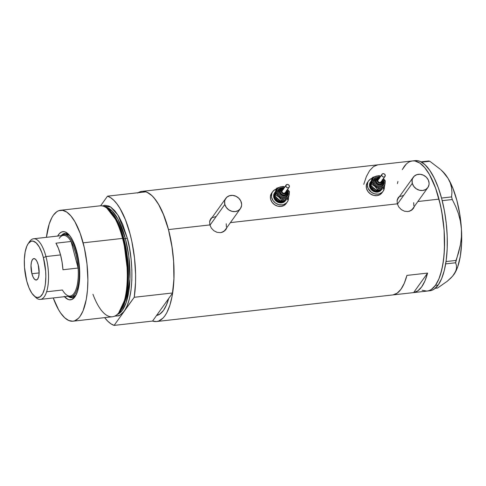 <?xml version="1.0" encoding="UTF-8"?>
<svg xmlns="http://www.w3.org/2000/svg" width="486" height="486" viewBox="0 0 486 486"><rect width="100%" height="100%" fill="white"/><g stroke="black" fill="none" stroke-linecap="round" stroke-linejoin="round"><path stroke-width="0.73" d="M397.414 204.144L412.304 183.325A8.93 7.709 -144.4 0 1 413.307 177.202A8.93 7.709 -144.4 0 1 421.842 174.589A8.93 7.709 -144.4 0 1 428.834 181.466A8.93 7.709 -144.4 0 1 427.832 187.59A8.93 7.709 -144.4 0 1 419.29 190.202A8.93 7.709 -144.4 0 1 412.304 183.325L397.414 204.144M413.307 177.202L398.149 198.391A8.93 7.709 35.6 0 0 397.08 200.73L398.052 198.525M209.952 225.243L224.842 204.424A8.93 7.709 -144.4 0 1 225.844 198.3A8.93 7.709 -144.4 0 1 234.38 195.688A8.93 7.709 -144.4 0 1 241.372 202.565A8.93 7.709 -144.4 0 1 240.37 208.688A8.93 7.709 -144.4 0 1 231.828 211.301A8.93 7.709 -144.4 0 1 224.842 204.424L209.952 225.243M225.844 198.3L210.687 219.49A8.93 7.709 35.6 0 0 209.618 221.829L210.59 219.623M413.173 208.707A9.301 8.031 35.6 0 0 413.981 206.957L413.805 207.467M413.386 208.421L414.455 206.289L412.426 209.515L411.12 210.505L407.961 211.556L404.522 211.24L401.321 209.63L398.806 207.018L397.323 203.822L397.098 200.566L397.481 199.06L399.826 196.046L398.259 197.595M225.711 229.805A9.301 8.031 35.6 0 0 226.519 228.055L226.342 228.566M225.929 229.52L226.992 227.387L224.963 230.619L222.145 232.296L220.498 232.654L217.06 232.338L213.858 230.729L211.343 228.116L209.861 224.921L209.636 221.665L210.019 220.158L212.364 217.145L210.796 218.694M168.691 298.513A59.529 21.676 83.6 0 1 156.528 315.517L159.821 314.114L163.503 310.384L166.637 304.582L168.691 298.513L172.664 292.961L173.97 278.168L173.678 261.972L171.807 245.418L168.472 229.58L209.861 224.921L168.472 229.58A65.482 23.844 83.6 0 1 156.577 321.525A65.482 23.844 83.6 0 1 152.555 321.07L114.125 325.395A65.482 23.844 83.6 0 1 104.666 317.631L107.819 321.252L110.972 323.84L114.125 325.395L124.179 311.338L119.641 315.469L114.702 316.131L118.851 315.809L122.508 313.342L134.233 297.286L172.664 292.961A65.482 23.844 -96.4 0 0 145.946 191.836L107.515 196.162A65.482 23.844 83.6 0 1 134.233 297.286L135.545 282.494L135.6 274.505L134.507 257.999L131.882 241.67L130.041 233.906L125.467 219.806L119.945 208.36L116.932 203.871L113.827 200.305L110.674 197.717L107.515 196.162L100.626 205.797L107.515 196.162L145.946 191.836L149.099 193.398L152.258 195.98L155.362 199.546L158.369 204.035L163.897 215.48L168.472 229.58L172.196 247.963L173.593 260.721L173.927 279.401L172.135 296.108L169.833 305.427L166.734 312.856L164.924 315.779L162.968 318.13L158.673 321.027L156.377 321.544L152.555 321.07L156.528 315.517L152.555 321.07L114.125 325.395L134.233 297.286L172.664 292.961L156.528 315.517L168.691 298.513L166.364 305.22L163.503 310.384L160.186 313.853L156.528 315.517A59.529 21.676 83.6 0 0 168.691 298.513M156.577 321.525L429.849 290.768A65.482 23.844 -96.4 0 0 438.196 285.021L435.444 285.331L438.894 278.952L441.604 270.532L443.481 260.405L444.447 248.954L444.113 230.273L442.716 217.515L440.438 205.08L435.565 188.076L429.332 174.34L424.685 167.597L419.849 163.102L415.008 161.018L412.644 160.915L410.348 161.437L412.644 160.915L415.008 161.018L419.849 163.102L424.685 167.597L429.332 174.34L435.565 188.076L438.992 199.132L441.677 211.228L444.113 230.273L444.569 242.872L444.083 254.816L442.655 265.66L440.346 274.979L438.894 278.952L435.444 285.331A65.482 23.844 83.6 0 1 427.091 291.078A65.482 23.844 -96.4 0 0 438.992 199.132L417.875 201.514L438.992 199.132A65.482 23.844 -96.4 0 0 412.444 160.933A65.482 23.844 83.6 0 1 441.628 210.96A65.482 23.844 83.6 0 1 435.444 285.331L431.392 289.437L429.187 290.579L426.896 291.102L422.121 290.264L426.896 291.102L429.187 290.579L431.392 289.437L435.444 285.331L438.196 285.021A65.482 23.844 -96.4 0 0 444.386 210.651A65.482 23.844 -96.4 0 0 415.202 160.623L141.93 191.381A65.482 23.844 83.6 0 1 168.472 229.58L163.096 213.518L158.813 204.788L154.165 198.045L151.76 195.506L146.9 192.195L144.488 191.466L142.125 191.363L139.834 191.885L137.629 193.027M230.413 222.612L397.323 203.822L230.413 222.612M138.109 192.717A65.482 23.844 83.6 0 1 141.93 191.381M226.033 229.368L223.657 231.603L220.498 232.654L217.06 232.338L213.858 230.729L211.343 228.116L209.861 224.921L209.636 221.665L210.711 218.815M413.495 208.269L411.12 210.505L407.961 211.556L404.522 211.24L401.321 209.63L398.806 207.018L397.323 203.822L397.098 200.566L398.174 197.717M413.629 292.59L392.967 294.917A65.482 23.844 -96.4 0 0 406.916 275.41L427.577 273.083A65.482 23.844 83.6 0 1 413.629 292.59L392.967 294.917L397.19 293.149L401.011 289.206L404.291 283.229L406.916 275.41L427.577 273.083L413.629 292.59L427.577 273.083L424.952 280.902L421.672 286.88L417.851 290.822L413.629 292.59M397.439 183.593L397.931 181.478L397.439 183.593M404.097 166.68L402.287 169.602L406.053 164.335L404.097 166.68A65.482 23.844 83.6 0 1 412.444 160.933M377.707 164.851L373.479 166.613L369.658 170.556L366.383 176.54L363.753 184.352M211.313 218.22L211.993 217.661A9.301 8.031 35.6 0 0 210.608 218.979M226.215 223.754L226.403 226.926M225.304 229.75L224.313 230.899L221.659 232.442M212.807 217.57L215.808 216.598M398.775 197.122L399.456 196.563A9.301 8.031 35.6 0 0 398.07 197.881M413.671 202.656L413.865 205.827M412.766 208.652L411.776 209.8L409.121 211.343M400.27 196.472L403.271 195.5M221.677 232.436A8.93 7.709 35.6 0 0 225.212 229.884L240.37 208.688M224.842 204.424L226.288 207.449L228.772 209.873L231.919 211.325L235.242 211.586L238.243 210.614L240.461 208.561L241.56 205.73L241.627 204.163L240.795 201.004L238.79 198.227L235.923 196.253L232.624 195.378L229.398 195.743L226.737 197.286L225.048 199.776L224.654 201.259L224.842 204.424M409.139 211.337A8.93 7.709 35.6 0 0 412.675 208.786L427.832 187.59M412.304 183.325L413.75 186.351L416.235 188.775L419.382 190.226L422.705 190.488L425.706 189.516L427.923 187.462L429.023 184.631L429.089 183.064L428.257 179.905L426.252 177.129L423.385 175.154L420.086 174.28L416.86 174.644L414.2 176.187L412.511 178.678L412.116 180.16L412.304 183.325M442.582 171.388L447.989 178.265L450.285 182.924L451.561 187.626L451.944 192.31L451.597 196.915L441.537 198.045L451.597 196.915L452.284 199.527L455.68 206.465L458.438 213.682L460.412 221.239L461.439 229.167L461.402 237.083L460.382 244.993L458.523 252.811L456.014 260.441L446.033 261.565L456.014 260.441L455.625 262.774L456.415 265.453L456.5 268.333L455.698 271.364L453.875 274.578L450.996 277.931L447.217 281.297L437.558 288.028L435.249 288.283L437.558 288.028L447.217 281.297L452.557 276.248L455.698 271.364L456.5 268.333L456.415 265.453L455.625 262.774L445.668 263.892L455.625 262.774L460.382 244.993L461.402 237.083L461.439 229.167A56.182 20.461 -96.4 0 0 447.989 178.265L450.285 182.924L451.561 187.626L451.944 192.31L451.597 196.915L452.284 199.527L455.68 206.465L458.438 213.682L460.412 221.239L461.439 229.167L461.603 243.371L460.321 256.231L457.691 266.881L454.161 274.171A56.182 20.461 -96.4 0 0 461.439 229.167L459.841 214.587L456.919 200.627L452.879 188.24L447.989 178.265A56.182 20.461 -96.4 0 0 442.594 171.4L440.845 169.772L444.599 173.654L447.989 178.265L444.599 173.654L440.845 169.772M421.629 162.178L429.806 161.261L440.328 169.298L429.806 161.261L421.629 162.178M442.217 200.663L452.284 199.527L442.217 200.663M428.725 160.975L421.022 161.844L428.725 160.975L429.806 161.261L428.725 160.975M429.648 290.792L431.945 290.27L434.15 289.121L438.196 285.021L441.646 278.642L444.362 270.222L446.233 260.095L447.199 248.644L447.217 236.311L446.282 223.572L444.435 210.918L441.744 198.823L438.317 187.766L434.284 178.168L429.8 170.392L425.031 164.748L420.171 161.443L417.76 160.708L415.396 160.605M68.034 296.296A32.368 11.786 -96.4 0 0 75.78 295.512A32.368 11.786 83.6 0 1 72.159 297.705A32.368 11.786 83.6 0 1 68.034 296.296M57.585 236.19L59.559 233.432L61.813 231.913L64.249 231.694L65.513 232.077L68.058 233.809L70.555 236.767L72.906 240.843L76.818 251.663A34.306 12.49 83.6 0 1 75.13 296.569A34.306 12.49 83.6 0 1 64.486 296.697M72.9 296.496L75.051 295.701L76.211 294.692A31.256 11.378 83.6 0 1 72.997 296.484M69.692 296.679A32.368 11.786 -96.4 0 0 72.639 297.62M72.991 321.197L112.418 316.763A55.811 20.321 -96.4 0 0 122.557 238.401L123.414 238.656A54.875 19.981 -96.4 0 0 107.406 208.488L106.276 207.71A55.811 20.321 83.6 0 1 122.557 238.401A55.811 20.321 -96.4 0 0 99.934 205.839L60.507 210.28A55.811 20.321 83.6 0 1 83.13 242.836L122.557 238.401L83.13 242.836A55.811 20.321 83.6 0 1 72.991 321.197A55.811 20.321 83.6 0 1 53.247 297.961L58.593 309.77L60.55 312.875L64.608 317.686L68.751 320.505L72.821 321.216L74.777 320.772L78.434 318.3L80.105 316.301L83.045 310.864L86.253 299.534L87.468 290.294L87.887 280.112L86.994 263.928L84.357 247.903L80.208 233.414L74.899 221.707L70.932 215.96L66.813 212.127L62.688 210.353L58.715 210.705L56.838 211.683L53.387 215.177L51.844 217.667L49.208 224.003L46.425 237.326A55.811 20.321 83.6 0 1 60.507 210.28M123.432 238.723L123.918 238.808L128.547 274.827L126.36 296.879L119.386 312.219A54.323 19.78 83.6 0 0 123.918 238.808L125.388 238.644A1.488 0.522 165.2 0 0 127.204 237.879C131.773 251.748 136.123 293.702 124.179 311.338L127.119 305.901L129.434 298.726L131.032 290.093L131.852 280.337L131.864 269.827L131.068 258.971L129.495 248.182L127.204 237.879A1.488 0.522 -14.8 0 1 125.388 238.644A54.323 19.78 -96.4 0 0 105.037 206.957L112.035 210.863L117.922 219.046L125.388 238.644L123.432 238.723M118.651 313.002L125.807 297.639L128.091 275.276L123.414 238.656L117.254 221.531L106.841 208.117M117.144 314.539L122.211 310.475L126.245 302.371L129.944 279.098L128.766 255.958L125.388 238.644A54.323 19.78 -96.4 0 1 117.144 314.539M107.74 208.719A54.323 19.78 83.6 0 1 123.918 238.808L117.891 222.011L107.74 208.719M102.297 205.949L104.751 205.305L108.815 206.015L110.887 207.164L115.012 210.997L118.973 216.744L122.624 224.186L127.204 237.879L118.043 215.195L110.65 207.006L102.297 205.949M57.658 236.062A34.306 12.49 83.6 0 1 68.07 233.815A34.306 12.49 83.6 0 1 76.818 251.663L78.768 261.292L79.74 274.572L79.169 283.757L77.529 291.393L74.959 296.818L71.679 299.564L69.243 299.783L67.979 299.4L64.17 296.339M118.189 313.525L119.113 312.522A54.875 19.981 -96.4 0 0 123.414 238.656L122.557 238.401A55.811 20.321 83.6 0 1 118.189 313.525A55.811 20.321 83.6 0 1 92.941 294.243M65.403 233.347A32.368 11.786 -96.4 0 0 62.743 234.92M61.212 235.661A32.368 11.786 83.6 0 1 64.917 233.371A32.368 11.786 83.6 0 1 68.933 234.702A32.368 11.786 -96.4 0 0 61.212 235.661M64.845 233.511L62.724 234.945M69.462 296.527L73.022 297.608M66.102 234.361L69.541 235.406A31.256 11.378 83.6 0 0 66.005 234.374L63.939 234.604A31.256 11.378 83.6 0 1 76.606 252.835A31.256 11.378 -96.4 0 0 61.57 235.619A31.256 11.378 83.6 0 1 63.939 234.604M59.286 238.322A30.509 11.111 83.6 0 1 71.09 241.481L78.106 268.041L62.955 269.748A30.509 11.111 -96.4 0 0 60.55 254.925L45.951 256.565A30.509 11.111 -96.4 0 0 29.537 241.67L28.121 243.759A28.425 10.352 83.6 0 1 43.412 257.641L45.951 256.565L60.55 254.925A30.509 11.111 -96.4 0 0 55.939 243.182L71.09 241.481A30.509 11.111 -96.4 0 0 63.332 235.418L33.583 238.772A30.509 11.111 83.6 0 1 45.951 256.565A30.509 11.111 83.6 0 1 40.405 299.406A30.509 11.111 83.6 0 1 34.883 296.509M33.971 295.755L35.818 297.481A30.509 11.111 -96.4 0 0 47.166 289.838A30.509 11.111 -96.4 0 0 45.951 256.565L43.412 257.641A28.425 10.352 83.6 0 1 44.542 288.641A28.425 10.352 83.6 0 1 33.971 295.755A28.425 10.352 83.6 0 1 26.724 280.969L29.057 287.943L31.906 293.313L35.035 296.612L37.136 297.517L40.113 296.837L42.653 293.793L44.548 288.635L45.362 284.237L45.83 276.625L45.629 271.158L43.412 257.641L41.924 252.841L39.22 246.876L36.152 242.848L32.999 241.092L30.976 241.275L28.261 243.553L26.766 246.323L25.132 252.094L24.355 259.342L24.5 267.452L26.724 280.969A28.425 10.352 83.6 0 1 28.121 243.759M31.9 273.733L39.141 272.919L31.9 273.733L31.001 265.526L31.468 261.966L32.483 259.53L33.892 258.576L35.478 259.263L37.003 261.474L38.236 264.876A10.789 3.931 83.6 0 1 36.274 280.027A10.789 3.931 83.6 0 1 31.9 273.733A10.789 3.931 83.6 0 1 33.862 258.582A10.789 3.931 83.6 0 1 38.236 264.876L39.129 273.083L38.667 276.643L37.647 279.079L36.243 280.033L34.652 279.347L33.127 277.135L31.9 273.733M28.838 242.824A30.509 11.111 83.6 0 1 33.583 238.772M75.701 253.218L76.606 252.835A31.256 11.378 83.6 0 1 70.932 296.721A31.256 11.378 83.6 0 1 68.392 296.253A31.256 11.378 -96.4 0 0 78.325 284.76A31.256 11.378 -96.4 0 0 76.606 252.835L75.701 253.218L73.611 246.754L71.09 241.481A30.509 11.111 83.6 0 1 75.701 253.218A30.509 11.111 83.6 0 1 78.106 268.041L77.231 260.466L75.701 253.218M40.405 299.406L70.16 296.059A30.509 11.111 -96.4 0 0 78.106 268.041A30.509 11.111 83.6 0 1 65.567 294.127A30.509 11.111 83.6 0 1 62.402 290.002L47.251 291.703M78.106 268.041L62.955 269.748L62.08 262.173L60.55 254.925L58.46 248.461L55.939 243.182L71.09 241.481L78.106 268.041M376.875 178.903A3.347 2.892 35.6 0 0 376.188 180.3A0.741 0.346 8.7 0 1 377.112 180.178A2.606 2.248 -144.4 0 1 378.977 178.471M382.002 180.634A2.606 2.248 -144.4 0 1 382.039 181.485A0.741 0.346 8.7 0 1 382.561 181.898A0.741 0.346 8.7 0 1 382.525 181.977A3.347 2.892 -144.4 0 1 382.081 183.088A3.347 2.892 -144.4 0 1 378.272 183.842A3.347 2.892 -144.4 0 1 376.188 180.3A3.347 2.892 -144.4 0 1 376.632 179.188A3.347 2.892 -144.4 0 1 379.244 178.101M379.681 177.858L376.784 178.18L375.769 179.121L375.265 180.415A0.741 0.346 -171.3 0 0 374.342 180.537A4.836 4.174 35.6 0 1 375.338 178.514A4.836 4.174 35.6 0 0 374.342 180.537A0.741 0.346 8.7 0 1 373.418 180.652L373.534 182.633L374.439 184.528L375.994 186.041L377.956 186.946L380.034 187.11L381.911 186.503L383.296 185.221L383.983 183.453A5.583 4.817 -144.4 0 0 382.859 179.443L383.867 181.478L383.983 183.453A5.583 4.817 -144.4 0 1 377.956 186.946A5.583 4.817 -144.4 0 1 373.418 180.652A0.741 0.346 -171.3 0 0 374.342 180.537A4.836 4.174 35.6 0 0 377.069 185.506A4.836 4.174 35.6 0 0 382.5 184.984A4.836 4.174 35.6 0 0 383.497 182.961A0.741 0.346 -171.3 0 0 383.533 182.882A0.741 0.346 8.7 0 1 383.497 182.961A4.836 4.174 35.6 0 1 382.5 184.984A4.836 4.174 35.6 0 1 377.069 185.506A4.836 4.174 35.6 0 1 374.342 180.537A0.741 0.346 8.7 0 1 375.265 180.415A4.095 3.536 -144.4 0 1 379.457 177.803M382.482 179.966A4.095 3.536 -144.4 0 1 383.011 182.469A0.741 0.346 8.7 0 1 383.533 182.882A0.741 0.346 -171.3 0 0 383.011 182.469L382.263 179.632M381.996 174.255L378.059 179.753A1.859 1.604 35.6 0 0 377.816 180.367L381.747 174.869A1.859 1.604 -144.4 0 1 385.27 175.804A1.859 1.604 -144.4 0 1 381.747 174.869L378.503 179.352M376.529 179.346A3.347 2.892 35.6 0 0 376.413 179.498A3.347 2.892 35.6 0 0 375.97 180.604L376.383 179.547M382.269 180.263A3.347 2.892 -144.4 0 1 382.525 181.977A0.741 0.346 -171.3 0 0 382.561 181.898A0.741 0.346 -171.3 0 0 382.039 181.485L381.984 180.561M381.607 188.058A5.954 5.139 -144.4 0 1 374.864 190.427A5.954 5.139 -144.4 0 1 370.666 183.921L370.964 182.839M381.553 182.529A5.206 4.496 -144.4 0 1 381.893 183.319M370.854 181.515L370.417 182.129A6.695 5.783 35.6 0 0 369.524 184.346L369.961 183.732A6.695 5.783 -144.4 0 1 370.854 181.515A6.695 5.783 -144.4 0 1 371.261 181.017M368.601 180.828L367.507 182.359A8.93 7.709 35.6 0 0 366.316 185.312L367.41 183.787A8.93 7.709 -144.4 0 1 368.601 180.828A8.93 7.709 -144.4 0 1 371.893 178.362M384.396 186.873A8.93 7.709 -144.4 0 1 384.317 188.264A8.93 7.709 -144.4 0 1 383.126 191.223A8.93 7.709 -144.4 0 1 372.962 193.228A8.93 7.709 -144.4 0 1 367.41 183.787L366.316 185.312A8.93 7.709 35.6 0 0 371.869 194.752A8.93 7.709 35.6 0 0 382.032 192.748L383.126 191.223M371.225 181.454L371.869 178.392L372.574 177.408L372.349 181.952L373.588 185.02L376.99 187.657L379.481 188.161L381.097 187.979L383.746 186.448L384.869 184.486L384.9 181.357L383.272 178.417M372.823 187.523L374.141 188.671M378.989 189.953L380.544 189.57M372.155 178.271L370.727 178.903L368.51 180.962L367.805 182.299L367.337 185.354L368.169 188.513L371.529 192.401L374.67 193.853L377.999 194.114L379.566 193.78L382.227 192.237L383.217 191.089L384.317 188.264L384.383 186.691M381.376 189.826L379.712 191.363L377.464 192.091L374.967 191.897L372.61 190.81L370.745 188.987L369.664 186.721L369.524 184.346L370.344 182.226M367.416 182.487L366.316 185.312L366.505 188.477L367.951 191.502L370.435 193.926L373.576 195.378L376.905 195.639L379.906 194.673L382.124 192.614M369.524 184.346A6.695 5.783 35.6 0 0 373.685 191.429A6.695 5.783 35.6 0 0 381.31 189.923L381.747 189.309A6.695 5.783 -144.4 0 1 374.123 190.816A6.695 5.783 -144.4 0 1 369.961 183.732L369.524 184.346M371.523 180.756L370.253 182.621L369.907 184.911L371.183 188.38L373.048 190.196L375.405 191.284L377.901 191.484L380.149 190.755L381.832 189.182A6.695 5.783 -144.4 0 1 381.747 189.309M380.544 189.552L377.719 190.81L375.502 190.634L373.406 189.668L371.17 187.074L370.666 183.921M372.221 186.922A5.206 4.496 35.6 0 0 375.392 189.54M371.049 182.207L370.842 185.172L371.541 184.188L370.842 185.172L372.039 186.715L376.662 190.245L377.367 189.261L376.662 190.245L378.114 190.135L383.521 188.532L384.219 187.547L383.521 188.532L381.644 189.248L376.662 190.245L374.238 188.768L370.842 185.172L371.869 178.392L372.574 177.408L372.361 180.373A6.695 5.783 -144.4 0 1 376.304 176.132L374.214 177.147L373.187 178.259L371.541 184.188L374.761 186.302A6.695 5.783 -144.4 0 1 372.361 180.373L371.541 184.188L374.761 186.302L377.367 189.261L381.097 187.979A6.695 5.783 -144.4 0 1 374.761 186.302L377.367 189.261L381.097 187.979L384.219 187.547L385.04 183.732A6.695 5.783 -144.4 0 1 381.097 187.979L384.219 187.547L384.693 185.597L385.252 180.768L383.387 178.508L385.252 180.768L385.04 183.732A6.695 5.783 -144.4 0 0 383.448 178.617M380.423 176.454L377.926 175.95L376.304 176.132A6.695 5.783 -144.4 0 1 380.423 176.454M373.418 180.652L374.105 178.891L375.49 177.603L377.367 177.001L379.833 177.281A5.583 4.817 -144.4 0 0 373.418 180.652M377.185 175.938L372.574 177.408L377.185 175.938M379.426 175.701L377.993 175.81L379.426 175.701L380.532 176.297L379.426 175.701M375.265 180.415L376.012 183.258L378.594 185.032L381.492 184.71L382.506 183.769L383.011 182.469A4.095 3.536 -144.4 0 1 378.594 185.032A4.095 3.536 -144.4 0 1 375.265 180.415M381.899 183.344L379.937 184.48L378.084 184.158L376.255 182.378L375.97 180.604A3.347 2.892 35.6 0 0 378.053 184.145A3.347 2.892 35.6 0 0 381.862 183.392L382.555 181.904L382.318 180.197M379.432 178.465L377.428 179.358L377.087 180.64L377.586 181.989L378.752 182.949L380.198 183.192L381.431 182.645L382.039 181.485A2.606 2.248 -144.4 0 1 379.226 183.119A2.606 2.248 -144.4 0 1 377.112 180.178A0.741 0.346 -171.3 0 0 376.188 180.3A3.347 2.892 35.6 0 0 378.072 183.738A3.347 2.892 35.6 0 0 381.838 183.38A3.347 2.892 35.6 0 0 382.525 181.977M381.334 181.302L380.647 182.317L379.329 182.463L378.157 181.655L377.816 180.367A1.859 1.604 35.6 0 0 381.091 181.916L385.021 176.418M381.747 174.869L382.087 176.163L383.26 176.971L384.28 176.953L385.185 176.114L384.93 174.517L383.758 173.709L382.439 173.854L381.747 174.869M281.011 189.692A3.347 2.892 35.6 0 0 280.319 191.089A0.741 0.346 8.7 0 1 281.242 190.968A2.606 2.248 -144.4 0 1 283.113 189.261M286.139 191.423A2.606 2.248 -144.4 0 1 286.175 192.274A0.741 0.346 8.7 0 1 286.691 192.687A0.741 0.346 8.7 0 1 286.661 192.766A3.347 2.892 -144.4 0 1 286.211 193.878A3.347 2.892 -144.4 0 1 282.402 194.631A3.347 2.892 -144.4 0 1 280.319 191.089A3.347 2.892 -144.4 0 1 280.768 189.983L283.429 188.823M283.939 188.368A4.836 4.174 35.6 0 0 279.474 189.303A4.836 4.174 35.6 0 0 278.478 191.326A0.741 0.346 8.7 0 1 277.555 191.448L277.67 193.422L278.575 195.317L280.124 196.83L282.093 197.735L284.17 197.899L286.047 197.292L287.433 196.01L288.119 194.242A5.583 4.817 -144.4 0 0 286.989 190.233L288.004 192.268L288.119 194.242A5.583 4.817 -144.4 0 1 282.093 197.735A5.583 4.817 -144.4 0 1 277.555 191.448A0.741 0.346 -171.3 0 0 278.478 191.326A4.836 4.174 35.6 0 0 281.2 196.295A4.836 4.174 35.6 0 0 286.637 195.773A4.836 4.174 35.6 0 0 287.633 193.75A0.741 0.346 -171.3 0 0 287.663 193.671A0.741 0.346 8.7 0 1 287.633 193.75A4.836 4.174 35.6 0 0 286.813 190.488M283.818 188.647L280.92 188.969L279.9 189.911L279.395 191.205A0.741 0.346 -171.3 0 0 278.478 191.326A0.741 0.346 8.7 0 1 279.395 191.205A4.095 3.536 -144.4 0 1 283.593 188.592M286.619 190.755A4.095 3.536 -144.4 0 1 287.147 193.258A0.741 0.346 8.7 0 1 287.663 193.671A0.741 0.346 -171.3 0 0 287.147 193.258L286.4 190.421M286.126 185.045L282.196 190.542A1.859 1.604 35.6 0 0 281.947 191.156L285.877 185.658A1.859 1.604 -144.4 0 1 289.401 186.594A1.859 1.604 -144.4 0 1 285.877 185.658L282.639 190.141M280.665 190.135A3.347 2.892 35.6 0 0 280.55 190.287A3.347 2.892 35.6 0 0 280.1 191.393L280.513 190.336M285.738 198.847A5.954 5.139 -144.4 0 1 279 201.216A5.954 5.139 -144.4 0 1 274.797 194.71L275.1 193.628M285.683 193.319A5.206 4.496 -144.4 0 1 286.029 194.108M274.985 192.31L274.547 192.918A6.695 5.783 35.6 0 0 273.654 195.135L274.092 194.522A6.695 5.783 -144.4 0 1 274.985 192.31A6.695 5.783 -144.4 0 1 275.398 191.806M272.731 191.618L271.644 193.149A8.93 7.709 35.6 0 0 270.453 196.101L271.546 194.576A8.93 7.709 -144.4 0 1 272.731 191.618A8.93 7.709 -144.4 0 1 276.03 189.151M288.526 197.662A8.93 7.709 -144.4 0 1 288.447 199.053A8.93 7.709 -144.4 0 1 287.256 202.012A8.93 7.709 -144.4 0 1 277.099 204.017A8.93 7.709 -144.4 0 1 271.546 194.576L270.453 196.101A8.93 7.709 35.6 0 0 276.005 205.542A8.93 7.709 35.6 0 0 286.169 203.537L287.256 202.012M275.355 192.243L276.005 189.182L276.71 188.197L276.479 192.742L277.719 195.809L281.121 198.446L283.611 198.95L285.233 198.768L287.882 197.237L289.006 195.275L289.036 192.152L287.402 189.206M276.959 198.312L278.271 199.46M283.125 200.742L284.675 200.36L282.901 201.374L280.756 201.611L277.542 200.457L275.307 197.863L274.797 194.71M276.291 189.06L274.863 189.692L272.64 191.751L271.935 193.088L271.474 196.144L271.729 197.741L273.175 200.767L275.659 203.191L278.806 204.642L282.129 204.904L283.703 204.57L286.363 203.026L287.348 201.878L288.052 200.536L288.52 197.486M285.513 200.615L283.848 202.152L281.594 202.881L279.104 202.686L276.747 201.599L274.882 199.776L273.8 197.51L273.654 195.135L274.481 193.015M271.553 193.276L270.453 196.101L270.641 199.266L272.087 202.291L274.572 204.715L277.713 206.167L281.036 206.429L284.037 205.463L286.26 203.409M273.654 195.135A6.695 5.783 35.6 0 0 277.822 202.219A6.695 5.783 35.6 0 0 285.446 200.712L285.877 200.098A6.695 5.783 -144.4 0 1 278.259 201.605A6.695 5.783 -144.4 0 1 274.092 194.522L273.654 195.135M275.659 191.545L274.092 194.522L274.232 196.897L275.319 199.169L277.184 200.985L279.541 202.073L282.032 202.273L284.286 201.544L285.968 199.971A6.695 5.783 -144.4 0 1 285.877 200.098M276.358 197.711A5.206 4.496 35.6 0 0 279.523 200.329M275.185 192.997L274.973 195.961L275.677 194.983L274.973 195.961L276.17 197.504L280.799 201.034L281.497 200.05L280.799 201.034L285.78 200.038L287.651 199.321L288.356 198.343L287.651 199.321L283.059 200.791L280.799 201.034L279.171 200.111L274.973 195.961L276.005 189.182L276.71 188.197L276.498 191.162A6.695 5.783 -144.4 0 1 280.44 186.922L278.982 187.505L277.318 189.048L275.677 194.983L278.891 197.091A6.695 5.783 -144.4 0 1 276.498 191.162L275.677 194.983L278.891 197.091L281.497 200.05L285.233 198.768A6.695 5.783 -144.4 0 1 278.891 197.091L281.497 200.05L285.233 198.768L288.356 198.343L289.176 194.522A6.695 5.783 -144.4 0 1 285.233 198.768L288.356 198.343L289.389 191.557L287.524 189.297L289.389 191.557L289.176 194.522A6.695 5.783 -144.4 0 0 287.578 189.406M284.553 187.244L282.056 186.739L280.44 186.922A6.695 5.783 -144.4 0 1 284.553 187.244M277.555 191.448L278.241 189.68L279.626 188.398L281.503 187.79L283.964 188.07A5.583 4.817 -144.4 0 0 277.555 191.448M281.315 186.727L276.71 188.197L281.315 186.727M283.563 186.49L282.123 186.6L283.563 186.49L284.668 187.086L283.563 186.49M279.395 191.205L280.149 194.048L282.724 195.822L285.628 195.5L286.643 194.558L287.147 193.258A4.095 3.536 -144.4 0 1 282.724 195.822A4.095 3.536 -144.4 0 1 279.395 191.205M286.029 194.133L284.073 195.269L282.214 194.947L280.714 193.714L280.1 191.393A3.347 2.892 35.6 0 0 282.184 194.935A3.347 2.892 35.6 0 0 285.999 194.181L286.691 192.693A0.741 0.346 -171.3 0 0 286.175 192.274L286.12 191.35M283.569 189.254L282.214 189.546L281.358 190.536L281.297 191.891L282.05 193.161L283.362 193.908L284.79 193.884L286.175 192.274A2.606 2.248 -144.4 0 1 283.362 193.908A2.606 2.248 -144.4 0 1 281.242 190.968A0.741 0.346 -171.3 0 0 280.319 191.089A3.347 2.892 35.6 0 0 282.208 194.534A3.347 2.892 35.6 0 0 285.968 194.169A3.347 2.892 35.6 0 0 286.661 192.766A0.741 0.346 -171.3 0 0 286.691 192.687L286.454 190.986M285.47 192.091L284.778 193.106L283.46 193.252L282.287 192.444L281.947 191.156A1.859 1.604 35.6 0 0 285.221 192.705L289.152 187.207M285.877 185.658L286.218 186.952L287.39 187.76L288.411 187.742L289.322 186.903L289.243 185.609L288.228 184.619L286.868 184.51L285.877 185.658M279.474 189.303A4.836 4.174 35.6 0 0 278.478 191.326A4.836 4.174 35.6 0 0 281.2 196.295A4.836 4.174 35.6 0 0 286.637 195.773A4.836 4.174 35.6 0 0 287.633 193.75M376.413 179.498L379.293 178.034M374.985 178.933L379.706 177.457M382.731 179.62L383.527 182.888L382.853 184.565M279.122 189.728L283.836 188.246M286.868 190.409L287.663 193.677L286.989 195.354M280.55 190.287L280.768 189.983"/></g></svg>
